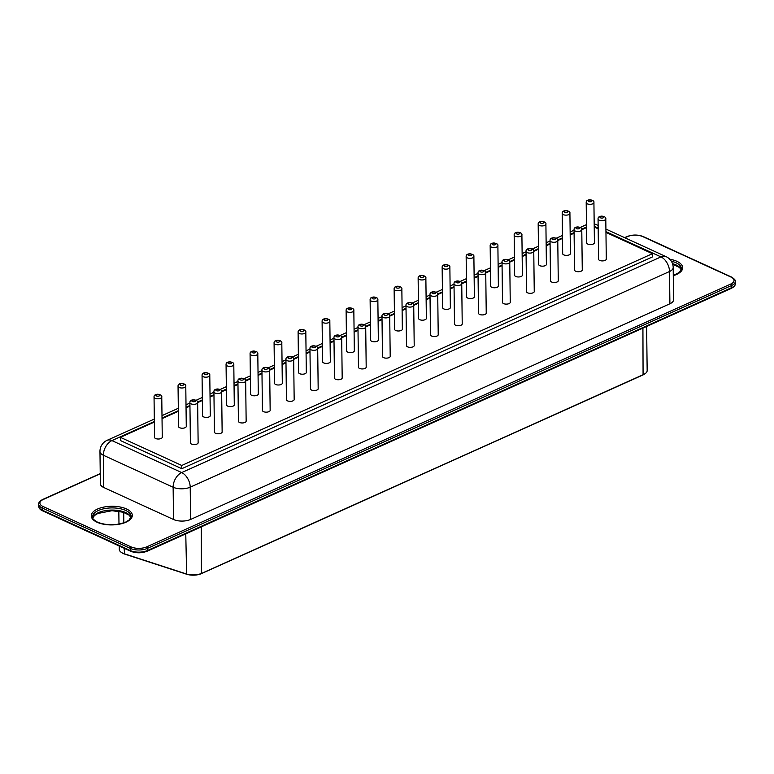 <?xml version="1.0" encoding="UTF-8"?>
<svg xmlns="http://www.w3.org/2000/svg" width="774" height="774" viewBox="0 0 774 774"><rect width="100%" height="100%" fill="white"/><g stroke="black" fill="none" stroke-linecap="round" stroke-linejoin="round"><path stroke-width="1.16" d="M645.235 373.571A11.475 5.205 179.3 0 1 644.994 373.765A11.475 5.205 179.3 0 1 643.078 374.897L201.424 573.631A11.475 5.205 179.3 0 1 186.631 574.231L124.566 554.049A11.475 5.205 179.3 0 1 121.537 552.568A11.475 5.205 179.3 0 1 121.286 552.365M646.619 326.464L647.161 370.553A12.074 5.486 179.3 0 1 645.506 373.368A12.074 5.486 179.3 0 1 643.484 374.548L201.83 573.282A12.074 5.486 179.3 0 1 186.263 573.911L124.198 553.729A12.074 5.486 179.3 0 1 121.015 552.172A12.074 5.486 179.3 0 1 119.293 549.405L119.254 545.999M605.945 231.658L660.977 256.9A12.074 7.45 65.8 0 1 669.52 271.51L190.21 487.185A12.074 5.486 179.3 0 1 173.134 487.233L103.377 455.247A12.074 5.486 179.3 0 1 99.972 451.494L100.368 483.76A12.074 5.486 -0.7 0 0 103.774 487.514L173.531 519.499A12.074 5.486 179.3 0 0 190.607 519.451L669.907 303.776A12.074 5.486 -0.7 0 0 673.574 299.78L673.187 267.504A12.074 5.486 179.3 0 1 669.52 271.51L669.907 303.776M605.955 232.393L652.405 253.698L652.443 256.92L181.803 468.696L120.454 440.561L120.415 437.339L154.345 422.062M652.405 253.698L181.764 465.464L181.803 468.696M181.764 465.464L120.415 437.339M162.037 418.608L178.359 411.265M186.041 407.801L189.959 406.04M197.641 402.586L202.362 400.458M210.054 397.004L213.963 395.243M221.654 391.779L226.376 389.661M234.058 386.197L237.976 384.436M245.658 380.982L250.379 378.854M258.071 375.4L261.98 373.629M269.671 370.175L274.393 368.047M282.075 364.593L285.993 362.832M293.675 359.368L298.396 357.249M306.088 353.786L309.997 352.025M317.688 348.571L322.41 346.442M330.092 342.988L334.01 341.228M341.692 337.764L346.413 335.645M354.105 332.181L358.014 330.421M365.705 326.967L370.427 324.838M378.109 321.374L382.027 319.614M389.709 316.16L394.43 314.031M402.122 310.577L406.031 308.816M413.722 305.353L418.444 303.234M426.126 299.77L430.044 298.009M437.726 294.555L442.447 292.427M450.139 288.973L454.048 287.212M461.739 283.748L466.461 281.62M474.143 278.166L478.061 276.405M485.743 272.941L490.464 270.823M498.156 267.359L502.065 265.598M509.756 262.144L514.478 260.016M522.16 256.562L526.078 254.801M533.76 251.337L538.481 249.218M546.173 245.755L550.082 243.994M557.773 240.54L562.495 238.411M570.177 234.957L574.095 233.187M581.777 229.733L586.499 227.604M594.219 227.014L598.186 228.833M461.739 283.7L462.223 323.929A3.86 1.751 179.3 0 1 459.824 325.593A3.86 1.751 179.3 0 1 455.596 325.225A3.86 1.751 179.3 0 1 454.502 324.025L454.009 283.797C453.874 282.017 455.16 281.068 457.879 280.943C460.801 281.407 462.088 282.326 461.739 283.7A3.86 1.751 179.3 0 1 459.33 285.354A3.86 1.751 179.3 0 1 455.102 284.996A3.86 1.751 179.3 0 1 454.009 283.797M437.726 294.507L438.219 334.736A3.86 1.751 179.3 0 1 435.82 336.39A3.86 1.751 179.3 0 1 431.582 336.032A3.86 1.751 179.3 0 1 430.489 334.832L430.005 294.594C429.86 292.824 431.147 291.866 433.866 291.74C436.797 292.214 438.084 293.133 437.726 294.507A3.86 1.751 179.3 0 1 435.327 296.161A3.86 1.751 179.3 0 1 431.089 295.803A3.86 1.751 179.3 0 1 430.005 294.594M401.851 288.963L402.345 329.192A3.86 1.751 179.3 0 1 399.945 330.846A3.86 1.751 179.3 0 1 395.708 330.488A3.86 1.751 179.3 0 1 394.624 329.289L394.13 289.06C393.985 287.28 395.282 286.322 397.991 286.196C400.922 286.67 402.209 287.589 401.851 288.963A3.86 1.751 179.3 0 1 399.452 290.618A3.86 1.751 179.3 0 1 395.214 290.26A3.86 1.751 179.3 0 1 394.13 289.06M425.864 278.156L426.358 318.385A3.86 1.751 179.3 0 1 423.949 320.049A3.86 1.751 179.3 0 1 419.721 319.681A3.86 1.751 179.3 0 1 418.628 318.482L418.134 278.253C417.999 276.473 419.285 275.525 422.004 275.399C424.926 275.863 426.213 276.782 425.864 278.156A3.86 1.751 179.3 0 1 423.465 279.811A3.86 1.751 179.3 0 1 419.227 279.453A3.86 1.751 179.3 0 1 418.134 278.253M377.847 299.761L378.341 339.999A3.86 1.751 179.3 0 1 375.932 341.653A3.86 1.751 179.3 0 1 371.704 341.295A3.86 1.751 179.3 0 1 370.611 340.086L370.117 299.857C369.982 298.087 371.268 297.129 373.987 297.003C376.909 297.468 378.196 298.387 377.847 299.761A3.86 1.751 179.3 0 1 375.448 301.425A3.86 1.751 179.3 0 1 371.21 301.057A3.86 1.751 179.3 0 1 370.117 299.857M413.722 305.304L414.206 345.543A3.86 1.751 179.3 0 1 411.807 347.197A3.86 1.751 179.3 0 1 407.569 346.829A3.86 1.751 179.3 0 1 406.485 345.63L405.992 305.401C405.857 303.621 407.143 302.673 409.862 302.547C412.784 303.011 414.071 303.93 413.722 305.304A3.86 1.751 179.3 0 1 411.313 306.968A3.86 1.751 179.3 0 1 407.085 306.601A3.86 1.751 179.3 0 1 405.992 305.401M305.817 332.172L306.311 372.4A3.86 1.751 179.3 0 1 303.911 374.065A3.86 1.751 179.3 0 1 299.673 373.697A3.86 1.751 179.3 0 1 298.59 372.497L298.096 332.269C297.951 330.488 299.238 329.54 301.957 329.414C304.888 329.879 306.175 330.798 305.817 332.172A3.86 1.751 179.3 0 1 303.418 333.826A3.86 1.751 179.3 0 1 299.18 333.468A3.86 1.751 179.3 0 1 298.096 332.269M341.692 337.716L342.185 377.944A3.86 1.751 179.3 0 1 339.786 379.608A3.86 1.751 179.3 0 1 335.548 379.241A3.86 1.751 179.3 0 1 334.455 378.041L333.971 337.812C333.826 336.032 335.113 335.084 337.832 334.958C340.753 335.423 342.05 336.342 341.692 337.716A3.86 1.751 179.3 0 1 339.293 339.37A3.86 1.751 179.3 0 1 335.055 339.012A3.86 1.751 179.3 0 1 333.971 337.812M353.834 310.567L354.328 350.796A3.86 1.751 179.3 0 1 351.928 352.46A3.86 1.751 179.3 0 1 347.69 352.093A3.86 1.751 179.3 0 1 346.607 350.893L346.113 310.664C345.968 308.884 347.255 307.936 349.974 307.81C352.905 308.275 354.192 309.194 353.834 310.567A3.86 1.751 179.3 0 1 351.435 312.222A3.86 1.751 179.3 0 1 347.197 311.864A3.86 1.751 179.3 0 1 346.113 310.664M365.705 326.918L366.189 367.147A3.86 1.751 179.3 0 1 363.79 368.801A3.86 1.751 179.3 0 1 359.552 368.443A3.86 1.751 179.3 0 1 358.468 367.244L357.975 327.005C357.84 325.235 359.126 324.277 361.845 324.151C364.767 324.616 366.054 325.544 365.705 326.918A3.86 1.751 179.3 0 1 363.296 328.573A3.86 1.751 179.3 0 1 359.068 328.205A3.86 1.751 179.3 0 1 357.975 327.005M329.83 321.374L330.324 361.603A3.86 1.751 179.3 0 1 327.915 363.258A3.86 1.751 179.3 0 1 323.687 362.9A3.86 1.751 179.3 0 1 322.594 361.7L322.1 321.462C321.965 319.691 323.251 318.733 325.97 318.607C328.892 319.082 330.179 320.001 329.83 321.374A3.86 1.751 179.3 0 1 327.431 323.029A3.86 1.751 179.3 0 1 323.193 322.661A3.86 1.751 179.3 0 1 322.1 321.462M389.709 316.111L390.202 356.34A3.86 1.751 179.3 0 1 387.803 357.994A3.86 1.751 179.3 0 1 383.565 357.636A3.86 1.751 179.3 0 1 382.472 356.437L381.988 316.208C381.843 314.428 383.13 313.48 385.849 313.344C388.78 313.818 390.067 314.737 389.709 316.111A3.86 1.751 179.3 0 1 387.31 317.766A3.86 1.751 179.3 0 1 383.072 317.408A3.86 1.751 179.3 0 1 381.988 316.208M533.76 251.289L534.254 291.527A3.86 1.751 179.3 0 1 531.854 293.182A3.86 1.751 179.3 0 1 527.616 292.814A3.86 1.751 179.3 0 1 526.523 291.614L526.039 251.386C525.894 249.605 527.181 248.657 529.9 248.531C532.831 248.996 534.118 249.915 533.76 251.289A3.86 1.751 179.3 0 1 531.361 252.953A3.86 1.751 179.3 0 1 527.123 252.585A3.86 1.751 179.3 0 1 526.039 251.386M509.756 262.096L510.25 302.324A3.86 1.751 179.3 0 1 507.841 303.979A3.86 1.751 179.3 0 1 503.613 303.621A3.86 1.751 179.3 0 1 502.519 302.421L502.026 262.192C501.891 260.412 503.177 259.464 505.896 259.329C508.818 259.803 510.105 260.722 509.756 262.096A3.86 1.751 179.3 0 1 507.347 263.75A3.86 1.751 179.3 0 1 503.119 263.392A3.86 1.751 179.3 0 1 502.026 262.192M485.743 272.893L486.236 313.131A3.86 1.751 179.3 0 1 483.837 314.786A3.86 1.751 179.3 0 1 479.599 314.428A3.86 1.751 179.3 0 1 478.506 313.228L478.022 272.99C477.877 271.219 479.164 270.261 481.883 270.136C484.814 270.6 486.101 271.529 485.743 272.893A3.86 1.751 179.3 0 1 483.344 274.557A3.86 1.751 179.3 0 1 479.106 274.19A3.86 1.751 179.3 0 1 478.022 272.99M497.885 245.745L498.379 285.983A3.86 1.751 179.3 0 1 495.979 287.638A3.86 1.751 179.3 0 1 491.742 287.27A3.86 1.751 179.3 0 1 490.658 286.07L490.165 245.842C490.019 244.062 491.316 243.113 494.025 242.988C496.956 243.452 498.243 244.371 497.885 245.745A3.86 1.751 179.3 0 1 495.486 247.409A3.86 1.751 179.3 0 1 491.248 247.041A3.86 1.751 179.3 0 1 490.165 245.842M473.882 256.552L474.375 296.781A3.86 1.751 179.3 0 1 471.966 298.435A3.86 1.751 179.3 0 1 467.738 298.077A3.86 1.751 179.3 0 1 466.645 296.877L466.151 256.649C466.016 254.869 467.303 253.92 470.021 253.785C472.943 254.259 474.23 255.178 473.882 256.552A3.86 1.751 179.3 0 1 471.482 258.206A3.86 1.751 179.3 0 1 467.244 257.848A3.86 1.751 179.3 0 1 466.151 256.649M449.868 267.359L450.362 307.588A3.86 1.751 179.3 0 1 447.962 309.242A3.86 1.751 179.3 0 1 443.725 308.884A3.86 1.751 179.3 0 1 442.641 307.684L442.148 267.446C442.002 265.676 443.299 264.718 446.008 264.592C448.939 265.056 450.226 265.985 449.868 267.359A3.86 1.751 179.3 0 1 447.469 269.013A3.86 1.751 179.3 0 1 443.231 268.646A3.86 1.751 179.3 0 1 442.148 267.446M257.8 353.776L258.293 394.014A3.86 1.751 179.3 0 1 255.894 395.669A3.86 1.751 179.3 0 1 251.656 395.311A3.86 1.751 179.3 0 1 250.563 394.101L250.079 353.873C249.934 352.102 251.221 351.144 253.94 351.019C256.871 351.483 258.158 352.412 257.8 353.776A3.86 1.751 179.3 0 1 255.401 355.44A3.86 1.751 179.3 0 1 251.163 355.072A3.86 1.751 179.3 0 1 250.079 353.873M281.813 342.979L282.307 383.207A3.86 1.751 179.3 0 1 279.898 384.862A3.86 1.751 179.3 0 1 275.67 384.504A3.86 1.751 179.3 0 1 274.577 383.304L274.083 343.076C273.948 341.295 275.234 340.347 277.953 340.212C280.875 340.686 282.162 341.605 281.813 342.979A3.86 1.751 179.3 0 1 279.404 344.633A3.86 1.751 179.3 0 1 275.176 344.275A3.86 1.751 179.3 0 1 274.083 343.076M293.675 359.32L294.168 399.558A3.86 1.751 179.3 0 1 291.769 401.213A3.86 1.751 179.3 0 1 287.531 400.855A3.86 1.751 179.3 0 1 286.438 399.645L285.945 359.417C285.809 357.646 287.096 356.688 289.815 356.562C292.736 357.027 294.023 357.946 293.675 359.32A3.86 1.751 179.3 0 1 291.276 360.984A3.86 1.751 179.3 0 1 287.038 360.616A3.86 1.751 179.3 0 1 285.945 359.417M317.688 348.523L318.172 388.751A3.86 1.751 179.3 0 1 315.773 390.406A3.86 1.751 179.3 0 1 311.535 390.048A3.86 1.751 179.3 0 1 310.451 388.848L309.958 348.619C309.823 346.839 311.109 345.891 313.828 345.755C316.75 346.23 318.037 347.149 317.688 348.523A3.86 1.751 179.3 0 1 315.279 350.177A3.86 1.751 179.3 0 1 311.051 349.819A3.86 1.751 179.3 0 1 309.958 348.619M185.779 386.187L186.273 426.426A3.86 1.751 179.3 0 1 183.864 428.08A3.86 1.751 179.3 0 1 179.636 427.712A3.86 1.751 179.3 0 1 178.542 426.513L178.049 386.284C177.914 384.504 179.2 383.556 181.919 383.43C184.841 383.894 186.128 384.813 185.779 386.187A3.86 1.751 179.3 0 1 183.37 387.851A3.86 1.751 179.3 0 1 179.142 387.484A3.86 1.751 179.3 0 1 178.049 386.284M209.783 375.39L210.276 415.619A3.86 1.751 179.3 0 1 207.877 417.273A3.86 1.751 179.3 0 1 203.639 416.915A3.86 1.751 179.3 0 1 202.546 415.715L202.062 375.477C201.917 373.707 203.204 372.749 205.923 372.623C208.854 373.097 210.141 374.016 209.783 375.39A3.86 1.751 179.3 0 1 207.384 377.044A3.86 1.751 179.3 0 1 203.146 376.686A3.86 1.751 179.3 0 1 202.062 375.477M245.658 380.934L246.151 421.162A3.86 1.751 179.3 0 1 243.752 422.817A3.86 1.751 179.3 0 1 239.514 422.459A3.86 1.751 179.3 0 1 238.421 421.259L237.928 381.021C237.792 379.25 239.079 378.293 241.798 378.167C244.719 378.641 246.006 379.56 245.658 380.934A3.86 1.751 179.3 0 1 243.259 382.588A3.86 1.751 179.3 0 1 239.021 382.221A3.86 1.751 179.3 0 1 237.928 381.021M221.654 391.731L222.138 431.96A3.86 1.751 179.3 0 1 219.739 433.624A3.86 1.751 179.3 0 1 215.501 433.256A3.86 1.751 179.3 0 1 214.417 432.056L213.924 391.828C213.788 390.048 215.075 389.099 217.784 388.974C220.716 389.438 222.003 390.357 221.654 391.731A3.86 1.751 179.3 0 1 219.245 393.386A3.86 1.751 179.3 0 1 215.017 393.028A3.86 1.751 179.3 0 1 213.924 391.828M269.671 370.127L270.155 410.355A3.86 1.751 179.3 0 1 267.756 412.02A3.86 1.751 179.3 0 1 263.518 411.652A3.86 1.751 179.3 0 1 262.434 410.452L261.941 370.224C261.806 368.443 263.092 367.495 265.811 367.369C268.733 367.834 270.02 368.753 269.671 370.127A3.86 1.751 179.3 0 1 267.262 371.781A3.86 1.751 179.3 0 1 263.034 371.423A3.86 1.751 179.3 0 1 261.941 370.224M233.796 364.583L234.29 404.812A3.86 1.751 179.3 0 1 231.881 406.476A3.86 1.751 179.3 0 1 227.653 406.108A3.86 1.751 179.3 0 1 226.559 404.908L226.066 364.68C225.931 362.9 227.217 361.951 229.936 361.826C232.858 362.29 234.145 363.209 233.796 364.583A3.86 1.751 179.3 0 1 231.387 366.237A3.86 1.751 179.3 0 1 227.159 365.879A3.86 1.751 179.3 0 1 226.066 364.68M521.899 234.948L522.392 275.176A3.86 1.751 179.3 0 1 519.983 276.831A3.86 1.751 179.3 0 1 515.755 276.473A3.86 1.751 179.3 0 1 514.662 275.273L514.168 235.035C514.033 233.264 515.32 232.306 518.038 232.181C520.96 232.655 522.247 233.574 521.899 234.948A3.86 1.751 179.3 0 1 519.499 236.602A3.86 1.751 179.3 0 1 515.261 236.244A3.86 1.751 179.3 0 1 514.168 235.035M593.919 202.536L594.413 242.765A3.86 1.751 179.3 0 1 592.013 244.42A3.86 1.751 179.3 0 1 587.776 244.062A3.86 1.751 179.3 0 1 586.692 242.862L586.199 202.633C586.053 200.853 587.35 199.905 590.059 199.769C592.99 200.243 594.277 201.163 593.919 202.536A3.86 1.751 179.3 0 1 591.52 204.191A3.86 1.751 179.3 0 1 587.282 203.833A3.86 1.751 179.3 0 1 586.199 202.633M569.916 213.334L570.409 253.572A3.86 1.751 179.3 0 1 568 255.227A3.86 1.751 179.3 0 1 563.772 254.869A3.86 1.751 179.3 0 1 562.679 253.659L562.185 213.43C562.05 211.66 563.337 210.702 566.055 210.576C568.977 211.041 570.264 211.97 569.916 213.334A3.86 1.751 179.3 0 1 567.516 214.998A3.86 1.751 179.3 0 1 563.279 214.63A3.86 1.751 179.3 0 1 562.185 213.43M545.902 224.141L546.396 264.369A3.86 1.751 179.3 0 1 543.996 266.033A3.86 1.751 179.3 0 1 539.759 265.666A3.86 1.751 179.3 0 1 538.675 264.466L538.182 224.237C538.036 222.457 539.333 221.509 542.042 221.383C544.973 221.848 546.26 222.767 545.902 224.141A3.86 1.751 179.3 0 1 543.503 225.795A3.86 1.751 179.3 0 1 539.265 225.437A3.86 1.751 179.3 0 1 538.182 224.237M581.777 229.685L582.271 269.913A3.86 1.751 179.3 0 1 579.871 271.577A3.86 1.751 179.3 0 1 575.633 271.21A3.86 1.751 179.3 0 1 574.54 270.01L574.056 229.781C573.911 228.001 575.198 227.053 577.917 226.927C580.848 227.392 582.135 228.311 581.777 229.685A3.86 1.751 179.3 0 1 579.378 231.339A3.86 1.751 179.3 0 1 575.14 230.981A3.86 1.751 179.3 0 1 574.056 229.781M605.79 218.878L606.284 259.116A3.86 1.751 179.3 0 1 603.875 260.77A3.86 1.751 179.3 0 1 599.647 260.412A3.86 1.751 179.3 0 1 598.554 259.203L598.06 218.974C597.925 217.204 599.211 216.246 601.93 216.12C604.852 216.585 606.139 217.504 605.79 218.878A3.86 1.751 179.3 0 1 603.381 220.542A3.86 1.751 179.3 0 1 599.153 220.174A3.86 1.751 179.3 0 1 598.06 218.974M557.773 240.491L558.267 280.72A3.86 1.751 179.3 0 1 555.858 282.375A3.86 1.751 179.3 0 1 551.63 282.017A3.86 1.751 179.3 0 1 550.537 280.817L550.043 240.579C549.908 238.808 551.194 237.85 553.913 237.724C556.835 238.198 558.122 239.118 557.773 240.491A3.86 1.751 179.3 0 1 555.364 242.146A3.86 1.751 179.3 0 1 551.136 241.788A3.86 1.751 179.3 0 1 550.043 240.579M161.766 396.994L162.259 437.223A3.86 1.751 179.3 0 1 159.86 438.877A3.86 1.751 179.3 0 1 155.622 438.519A3.86 1.751 179.3 0 1 154.529 437.32L154.045 397.091C153.9 395.311 155.187 394.363 157.906 394.227C160.837 394.701 162.124 395.62 161.766 396.994A3.86 1.751 179.3 0 1 159.367 398.649A3.86 1.751 179.3 0 1 155.129 398.291A3.86 1.751 179.3 0 1 154.045 397.091M197.641 402.538L198.134 442.767A3.86 1.751 179.3 0 1 195.735 444.421A3.86 1.751 179.3 0 1 191.497 444.063A3.86 1.751 179.3 0 1 190.404 442.863L189.911 402.635C189.775 400.855 191.062 399.906 193.781 399.771C196.702 400.245 197.989 401.164 197.641 402.538A3.86 1.751 179.3 0 1 195.242 404.192A3.86 1.751 179.3 0 1 191.004 403.834A3.86 1.751 179.3 0 1 189.911 402.635M124.566 554.049L124.14 548.244M643.078 374.897L642.923 328.128M186.631 574.231L185.77 533.837M201.424 573.631L201.269 526.862M123.695 512.378L123.821 522.827M642.739 236.592A1.209 0.774 114.6 0 1 643.262 236.573C637.882 234.532 632.426 234.541 626.892 236.612A1.209 0.745 65.8 0 1 627.375 236.641A10.865 4.934 179.3 0 1 642.739 236.592L730.985 277.063A10.865 4.934 179.3 0 1 730.753 284.039A1.209 0.745 -114.2 0 1 731.604 285.5L731.633 287.647A12.074 5.486 179.3 0 0 735.3 283.652L735.271 281.494A12.074 5.486 179.3 0 1 731.604 285.5L147.428 548.369A12.074 5.486 179.3 0 1 130.351 548.408L42.106 507.947L42.135 510.095A1.209 0.774 114.6 0 0 42.493 510.801C40.277 509.843 39.019 508.354 38.729 506.341A12.074 5.486 179.3 0 0 42.135 510.095L130.38 550.566A1.209 0.774 114.6 0 0 130.738 551.272L42.493 510.801M730.753 284.039L146.567 546.908A1.209 0.745 -114.2 0 1 147.428 548.369L147.447 550.517L731.633 287.647A1.209 0.745 65.8 0 1 731.285 288.363L147.108 551.233C141.574 553.294 136.118 553.313 130.738 551.272M146.567 546.908A10.865 4.934 179.3 0 1 131.203 546.947A1.209 0.774 -65.4 0 0 130.351 548.408L130.38 550.566A12.074 5.486 179.3 0 0 147.447 550.517A1.209 0.745 65.8 0 1 147.108 551.233M672.5 263.653A19.321 8.766 179.3 0 1 681.343 269.787M92.657 517.912A19.321 8.766 179.3 0 1 111.717 510.056A19.321 8.766 179.3 0 1 130.961 517.438M131.203 546.947L42.957 506.477A1.209 0.774 -65.4 0 0 42.106 507.947A12.074 5.486 179.3 0 1 38.7 504.193L38.729 506.341M671.319 261.206A19.321 8.766 179.3 0 1 681.488 268.781L679.475 272.332L673.283 275.486M92.483 516.906A19.321 8.766 179.3 0 1 111.688 507.908A19.321 8.766 179.3 0 1 131.116 516.442L129.103 519.983L125.852 522.005C116.332 525.604 106.909 525.672 97.563 522.208C93.528 519.789 91.835 518.019 92.483 516.906M100.243 473.591L42.715 499.472A1.209 0.745 65.8 0 1 43.199 499.501L100.252 473.833M624.879 237.763L627.375 236.641M643.262 236.573L731.507 277.034A1.209 0.774 114.6 0 0 730.985 277.063M42.957 506.477A10.865 4.934 179.3 0 1 43.199 499.501M669.742 259.213A20.521 9.317 179.3 0 1 682.591 266.837A20.521 9.317 179.3 0 1 673.283 275.67M97.05 522.227A20.521 9.317 179.3 0 1 106.783 506.612A20.521 9.317 179.3 0 1 131.522 517.961A20.521 9.317 179.3 0 1 97.05 522.227M605.916 229.065L666.143 256.678A12.074 7.769 -65.4 0 0 660.977 256.9L181.677 472.575L111.92 440.59A12.074 7.769 114.6 0 0 103.377 455.247L103.774 487.514M173.531 519.499L173.134 487.233A12.074 7.769 114.6 0 1 181.677 472.575A12.074 7.45 65.8 0 1 190.21 487.185L190.607 519.451M154.336 421.501L111.92 440.59A12.074 7.45 -114.2 0 0 107.093 440.329A12.074 12.074 0 0 0 99.972 451.494M162.027 418.037L178.349 410.694M186.031 407.23L189.949 405.47M197.583 402.035L202.353 399.887M210.044 396.433L213.963 394.672M221.587 391.238L226.366 389.09M234.048 385.626L237.966 383.865M245.6 380.431L250.37 378.283M258.061 374.829L261.98 373.068M269.604 369.633L274.383 367.476M282.065 364.022L285.983 362.261M293.617 358.826L298.396 356.679M306.078 353.215L309.997 351.454M317.621 348.019L322.4 345.872M330.082 342.418L334 340.657M341.634 337.222L346.413 335.074M354.095 331.611L358.014 329.85M365.638 326.415L370.417 324.267M378.099 320.813L382.017 319.043M389.651 315.618L394.43 313.46M402.112 310.006L406.031 308.246M413.655 304.811L418.434 302.663M426.116 299.199L430.034 297.439M437.668 294.004L442.447 291.856M450.129 288.402L454.048 286.641M461.672 283.207L466.451 281.059M474.133 277.595L478.051 275.834M485.685 272.4L490.464 270.252M498.146 266.798L502.065 265.027M509.698 261.593L514.468 259.445M522.15 255.991L526.068 254.23M533.702 250.795L538.481 248.648M546.163 245.184L550.082 243.423M557.715 239.988L562.485 237.841M570.177 234.387L574.085 232.626M581.719 229.191L586.499 227.034M586.402 224.654A12.074 12.074 0 0 1 586.469 224.624A12.074 7.45 -114.2 0 0 586.402 224.654L580.258 227.421M594.19 224.228A12.074 7.769 -65.4 0 1 596.386 224.692A12.074 12.074 0 0 0 594.18 223.928M594.209 226.279L598.176 228.098M456.466 282.655A1.935 0.88 179.3 0 1 457.376 281.185A1.935 0.88 179.3 0 1 459.708 282.249A1.935 0.88 179.3 0 1 456.466 282.655M432.453 293.452A1.935 0.88 179.3 0 1 433.372 291.982A1.935 0.88 179.3 0 1 435.704 293.056A1.935 0.88 179.3 0 1 432.453 293.452M396.588 287.909A1.935 0.88 179.3 0 1 397.497 286.438A1.935 0.88 179.3 0 1 399.829 287.512A1.935 0.88 179.3 0 1 396.588 287.909M420.592 277.111A1.935 0.88 179.3 0 1 421.511 275.641A1.935 0.88 179.3 0 1 423.833 276.705A1.935 0.88 179.3 0 1 420.592 277.111M372.575 298.716A1.935 0.88 179.3 0 1 373.494 297.245A1.935 0.88 179.3 0 1 375.816 298.309A1.935 0.88 179.3 0 1 372.575 298.716M408.449 304.259A1.935 0.88 179.3 0 1 409.359 302.789A1.935 0.88 179.3 0 1 411.691 303.853A1.935 0.88 179.3 0 1 408.449 304.259M300.544 331.127A1.935 0.88 179.3 0 1 301.463 329.656A1.935 0.88 179.3 0 1 303.795 330.721A1.935 0.88 179.3 0 1 300.544 331.127M336.419 336.671A1.935 0.88 179.3 0 1 337.338 335.2A1.935 0.88 179.3 0 1 339.67 336.264A1.935 0.88 179.3 0 1 336.419 336.671M348.571 309.513A1.935 0.88 179.3 0 1 349.48 308.052A1.935 0.88 179.3 0 1 351.812 309.116A1.935 0.88 179.3 0 1 348.571 309.513M360.432 325.864A1.935 0.88 179.3 0 1 361.342 324.393A1.935 0.88 179.3 0 1 363.674 325.457A1.935 0.88 179.3 0 1 360.432 325.864M324.558 320.32A1.935 0.88 179.3 0 1 325.477 318.849A1.935 0.88 179.3 0 1 327.799 319.923A1.935 0.88 179.3 0 1 324.558 320.32M384.436 315.057A1.935 0.88 179.3 0 1 385.355 313.586A1.935 0.88 179.3 0 1 387.687 314.66A1.935 0.88 179.3 0 1 384.436 315.057M528.487 250.244A1.935 0.88 179.3 0 1 529.406 248.773A1.935 0.88 179.3 0 1 531.738 249.838A1.935 0.88 179.3 0 1 528.487 250.244M504.484 261.041A1.935 0.88 179.3 0 1 505.403 259.571A1.935 0.88 179.3 0 1 507.725 260.644A1.935 0.88 179.3 0 1 504.484 261.041M480.47 271.848A1.935 0.88 179.3 0 1 481.389 270.378A1.935 0.88 179.3 0 1 483.721 271.442A1.935 0.88 179.3 0 1 480.47 271.848M492.622 244.7A1.935 0.88 179.3 0 1 493.531 243.23A1.935 0.88 179.3 0 1 495.863 244.294A1.935 0.88 179.3 0 1 492.622 244.7M468.609 255.497A1.935 0.88 179.3 0 1 469.528 254.027A1.935 0.88 179.3 0 1 471.85 255.101A1.935 0.88 179.3 0 1 468.609 255.497M444.605 266.304A1.935 0.88 179.3 0 1 445.514 264.834A1.935 0.88 179.3 0 1 447.846 265.898A1.935 0.88 179.3 0 1 444.605 266.304M252.527 352.731A1.935 0.88 179.3 0 1 253.446 351.261A1.935 0.88 179.3 0 1 255.778 352.325A1.935 0.88 179.3 0 1 252.527 352.731M276.541 341.924A1.935 0.88 179.3 0 1 277.46 340.454A1.935 0.88 179.3 0 1 279.782 341.528A1.935 0.88 179.3 0 1 276.541 341.924M288.402 358.275A1.935 0.88 179.3 0 1 289.321 356.804A1.935 0.88 179.3 0 1 291.653 357.869A1.935 0.88 179.3 0 1 288.402 358.275M312.415 347.468A1.935 0.88 179.3 0 1 313.325 345.997A1.935 0.88 179.3 0 1 315.657 347.071A1.935 0.88 179.3 0 1 312.415 347.468M180.506 385.142A1.935 0.88 179.3 0 1 181.426 383.672A1.935 0.88 179.3 0 1 183.748 384.736A1.935 0.88 179.3 0 1 180.506 385.142M204.51 374.335A1.935 0.88 179.3 0 1 205.429 372.865A1.935 0.88 179.3 0 1 207.761 373.939A1.935 0.88 179.3 0 1 204.51 374.335M240.385 379.879A1.935 0.88 179.3 0 1 241.304 378.409A1.935 0.88 179.3 0 1 243.636 379.483A1.935 0.88 179.3 0 1 240.385 379.879M216.381 390.686A1.935 0.88 179.3 0 1 217.291 389.216A1.935 0.88 179.3 0 1 219.623 390.28A1.935 0.88 179.3 0 1 216.381 390.686M264.398 369.072A1.935 0.88 179.3 0 1 265.308 367.611A1.935 0.88 179.3 0 1 267.64 368.676A1.935 0.88 179.3 0 1 264.398 369.072M228.523 363.538A1.935 0.88 179.3 0 1 229.443 362.068A1.935 0.88 179.3 0 1 231.765 363.132A1.935 0.88 179.3 0 1 228.523 363.538M516.626 233.893A1.935 0.88 179.3 0 1 517.545 232.423A1.935 0.88 179.3 0 1 519.867 233.496A1.935 0.88 179.3 0 1 516.626 233.893M588.656 201.482A1.935 0.88 179.3 0 1 589.565 200.011A1.935 0.88 179.3 0 1 591.897 201.085A1.935 0.88 179.3 0 1 588.656 201.482M564.643 212.289A1.935 0.88 179.3 0 1 565.562 210.818A1.935 0.88 179.3 0 1 567.884 211.882A1.935 0.88 179.3 0 1 564.643 212.289M540.639 223.096A1.935 0.88 179.3 0 1 541.548 221.625A1.935 0.88 179.3 0 1 543.88 222.689A1.935 0.88 179.3 0 1 540.639 223.096M576.504 228.64A1.935 0.88 179.3 0 1 577.423 227.169A1.935 0.88 179.3 0 1 579.755 228.233A1.935 0.88 179.3 0 1 576.504 228.64M600.518 217.833A1.935 0.88 179.3 0 1 601.437 216.362A1.935 0.88 179.3 0 1 603.759 217.426A1.935 0.88 179.3 0 1 600.518 217.833M552.501 239.437A1.935 0.88 179.3 0 1 553.42 237.966A1.935 0.88 179.3 0 1 555.742 239.04A1.935 0.88 179.3 0 1 552.501 239.437M156.493 395.94A1.935 0.88 179.3 0 1 157.412 394.469A1.935 0.88 179.3 0 1 159.744 395.543A1.935 0.88 179.3 0 1 156.493 395.94M192.368 401.483A1.935 0.88 179.3 0 1 193.287 400.013A1.935 0.88 179.3 0 1 195.619 401.087A1.935 0.88 179.3 0 1 192.368 401.483M121.537 552.568L121.015 552.172M644.994 373.765L645.506 373.368M118.828 511.217L118.983 524.104M735.3 283.652C735.494 285.287 734.158 286.864 731.285 288.363M672.712 264.311L679.446 267.456L681.314 269.865M92.686 517.98L94.525 515.513L97.776 513.491L111.988 510.714L123.23 512.224L129.065 515.107L130.941 517.516M624.618 237.637L626.892 236.612M42.715 499.472C39.842 500.981 38.506 502.558 38.7 504.193M735.271 281.494C735.832 280.517 734.574 279.027 731.507 277.034M107.093 440.329L154.307 419.082M161.998 415.628L178.32 408.285M186.002 404.821L189.92 403.061M196.112 400.274L202.324 397.478M210.015 394.024L213.924 392.263M220.126 389.467L226.337 386.681M234.019 383.217L237.937 381.456M244.129 378.67L250.341 375.874M258.032 372.41L261.951 370.649M268.143 367.863L274.354 365.067M282.036 361.613L285.954 359.852M292.146 357.066L298.358 354.269M306.049 350.806L309.968 349.045M316.16 346.259L322.371 343.463M330.053 340.009L333.971 338.248M340.163 335.452L346.375 332.656M354.066 329.202L357.985 327.441M364.177 324.654L370.388 321.858M378.07 318.395L381.988 316.634M388.19 313.847L394.401 311.051M402.083 307.597L406.002 305.836M412.194 303.05L418.405 300.254M426.087 296.79L430.005 295.029M436.207 292.243L442.418 289.447M450.1 285.993L454.019 284.222M460.211 281.436L466.422 278.64M474.104 275.186L478.022 273.425M484.224 270.639L490.435 267.843M498.117 264.379L502.036 262.618M508.228 259.832L514.439 257.036M522.121 253.582L526.039 251.821M532.241 249.025L538.452 246.238M546.134 242.775L550.053 241.014M556.245 238.228L562.456 235.431M570.138 231.977L574.056 230.207M596.386 224.692L598.138 225.495M673.187 267.504A12.074 12.074 0 0 0 666.143 256.678"/></g></svg>
